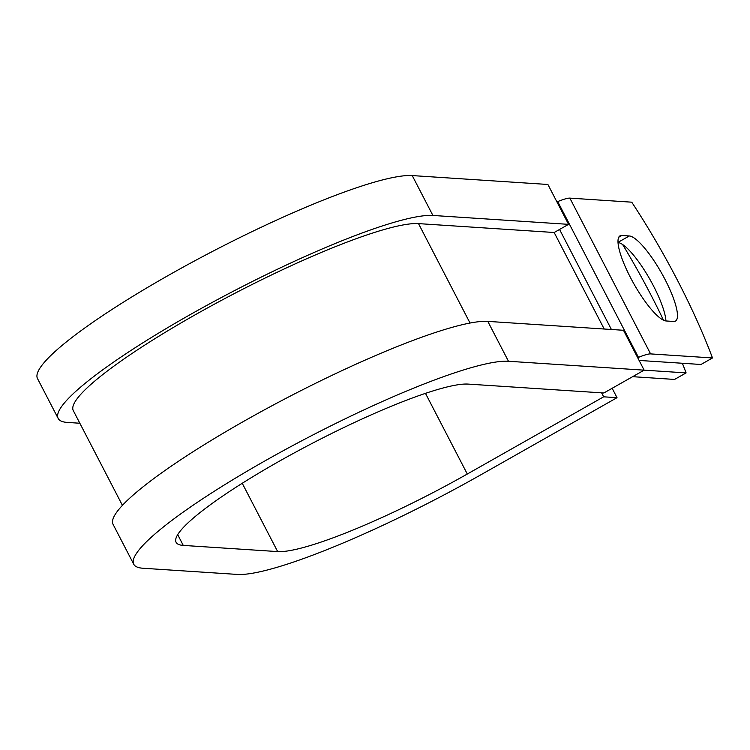 <?xml version="1.0" encoding="UTF-8"?>
<svg xmlns="http://www.w3.org/2000/svg" width="750" height="750" viewBox="0 0 750 750"><rect width="100%" height="100%" fill="white"/><g stroke="black" fill="none" stroke-linecap="round" stroke-linejoin="round"><path stroke-width="1.12" d="M665.109 279.609A48.694 11.569 60.5 0 0 629.306 235.969L621.834 235.481A48.694 11.569 60.5 0 0 619.997 235.856A48.694 11.569 60.5 0 0 632.109 280.641A48.694 11.569 60.5 0 0 666.15 320.972L673.622 321.459A48.694 11.569 60.5 0 0 675.459 321.094A48.694 11.569 60.5 0 0 665.109 279.609M665.934 320.953A48.694 11.569 60.5 0 0 653.587 286.134A48.694 11.569 60.5 0 0 618.009 242.513M508.472 361.266A216.216 32.334 152.6 0 0 287.709 448.294A216.216 32.334 152.6 0 0 133.753 564.253L113.081 524.372A216.216 32.334 152.6 0 1 267.047 408.412A216.216 32.334 152.6 0 1 487.8 321.384L508.472 361.266L686.1 372.909L674.578 379.434L632.625 376.678M637.688 357.694L638.466 357.375A27.253 4.078 -27.4 0 1 650.606 353.906L712.5 357.956L700.978 364.481L639.103 360.431M556.941 201.909L557.719 201.591A27.253 4.078 -27.4 0 1 569.859 198.122L631.753 202.181A212.953 50.578 -119.5 0 1 712.5 357.956M686.1 372.909A212.953 50.578 60.5 0 0 682.369 363.263M663.506 320.194A212.953 50.578 60.5 0 0 622.65 244.566M432.9 215.456A216.216 32.334 152.6 0 0 212.137 302.484A216.216 32.334 152.6 0 0 58.172 418.444L37.5 378.562A216.216 32.334 152.6 0 1 191.466 262.603A216.216 32.334 152.6 0 1 412.228 175.575L432.9 215.456L568.566 224.353L554.166 232.5L418.5 223.613A199.181 29.794 152.6 0 0 215.128 303.778A199.181 29.794 152.6 0 0 73.294 410.606L122.419 505.359M487.8 321.384L623.475 330.281L644.147 370.153L603.825 392.991L468.159 384.094A168.516 25.2 152.6 0 0 296.1 451.922A168.516 25.2 152.6 0 0 176.1 542.297A168.516 25.2 152.6 0 0 183.262 545.409L277.659 551.587A168.516 25.2 152.6 0 0 467.297 474.028L603.666 396.816L601.613 392.841M612.15 388.275L617.025 397.688L603.666 396.816M133.753 564.253A216.216 32.334 152.6 0 0 142.95 568.237L237.338 574.425A216.216 32.334 152.6 0 0 480.656 474.909L617.025 397.688M58.172 418.444A216.216 32.334 152.6 0 0 67.369 422.428L79.847 423.244M412.228 175.575L547.894 184.472L568.566 224.353M618 242.372L629.306 235.969M569.859 198.122L650.606 353.906M418.5 223.613L470.034 323.044M554.166 232.5L604.2 329.016M559.556 229.453L611.409 329.484M557.719 201.591L638.466 357.375M618.741 237.234L621.834 235.481M467.297 474.028L425.475 393.356M277.659 551.587L242.241 483.272M183.262 545.409L177.694 534.656"/></g></svg>
